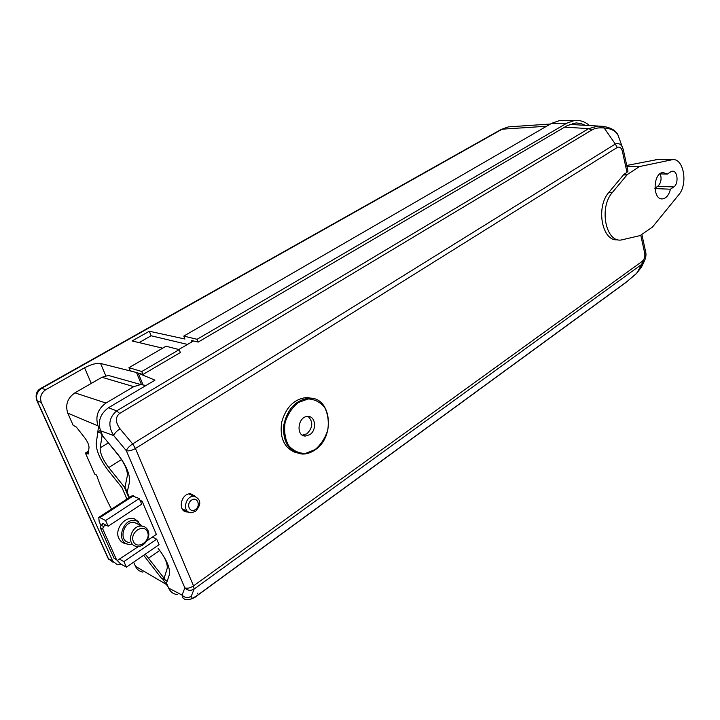 <?xml version="1.0" encoding="UTF-8"?>
<svg xmlns="http://www.w3.org/2000/svg" width="720" height="720" viewBox="0 0 720 720"><rect width="100%" height="100%" fill="white"/><g stroke="black" fill="none" stroke-linecap="round" stroke-linejoin="round"><path stroke-width="1.08" d="M137.259 523.827L136.962 523.08M193.482 340.947L178.803 349.524M195.489 496.413L190.728 493.83C180.846 492.84 177.165 511.83 187.2 511.992L188.352 511.965M295.974 452.718C284.472 448.362 279.666 438.345 281.565 422.667C285.786 407.268 294.21 398.88 306.828 397.485L312.759 398.484M196.632 596.034L625.734 282.618L636.651 273.294L641.871 264.267L642.348 261.234C644.391 259.317 645.183 256.644 644.715 253.215L640.782 235.278M617.814 239.706C602.253 242.271 595.377 207.252 608.895 192.348L623.979 174.303L627.435 174.42L639.513 166.563L672.282 159.705C683.658 157.626 688.347 184.104 678.699 194.859L652.491 227.052L640.098 235.602L621.243 239.994C605.682 242.577 598.833 207.459 612.342 192.51L627.435 174.42M627.957 170.928L626.994 172.35L623.979 174.303M626.994 172.35L622.305 150.957C621.279 147.618 619.596 146.457 617.247 147.456L615.303 144.045C618.192 142.947 620.523 143.865 622.278 146.808L623.268 149.526M140.004 500.274L142.11 501.183L156.348 534.393L146.916 540.801M129.429 497.493L127.161 492.255L129.555 481.95C130.167 474.48 126.117 465.066 117.405 453.717L102.933 436.293L100.548 430.776C97.614 421.434 100.278 413.748 108.531 407.727L116.667 410.877L588.69 128.637L591.759 130.041L119.691 413.424C115.173 417.078 115.281 422.208 120.006 428.805L132.66 443.907L615.303 144.045L604.179 128.007C599.139 127.458 594.999 128.133 591.759 130.041M177.3 594.585C173.295 594.09 170.415 591.921 168.642 588.096L166.509 583.173L169.416 574.596C170.361 568.206 166.59 559.44 158.103 548.289L159.138 549.639C165.078 557.613 167.76 563.859 167.193 568.377L164.241 577.863L165.276 580.248L167.157 581.274M196.83 595.728L196.47 596.151C193.734 598.824 187.785 600.066 186.804 599.508C183.825 599.508 182.268 598.032 182.115 595.098C184.86 597.861 187.911 598.266 191.268 596.304C190.584 598.923 192.438 598.725 196.83 595.728L626.373 282.033M197.91 593.046L197.316 593.478L197.892 593.037M142.965 384.669L138.258 373.212L154.98 380.16L108.531 407.727M654.885 188.226L657.738 186.3C660.996 183.204 661.851 179.064 660.294 173.889M670.68 171.864L672.291 171.252C677.673 170.271 678.924 183.861 673.767 186.948L670.446 189.216C668.979 194.949 666.396 198.171 662.688 198.864C652.401 200.547 652.716 172.971 663.039 172.512L667.341 174.105L670.68 171.864M659.907 173.88L667.341 174.105M654.912 188.559L670.446 189.216M626.76 165.456L658.089 159.426M626.931 166.248L639.513 166.563M168.642 588.096L182.115 595.098L184.833 587.853L126.333 450.702L113.724 435.582C107.757 425.997 108.738 417.762 116.667 410.877L119.691 413.424M100.548 430.776L113.724 435.582C114.444 433.404 116.541 431.145 120.006 428.805M617.247 147.456L135.432 448.479C131.796 450.54 128.763 451.278 126.333 450.702C127.089 448.551 129.204 446.283 132.66 443.907L135.432 448.479L193.527 585.891L642.348 261.234M644.949 259.848L641.871 264.267L194.085 589.077L193.527 585.891C190.17 588.06 187.272 588.717 184.833 587.853C187.614 590.643 190.701 591.057 194.085 589.077L191.268 596.304M625.995 282.429L636.606 273.411L641.61 266.85L636.633 273.393M645.606 251.64L644.715 253.215M641.862 234.522L645.66 251.901C646.362 254.574 645.921 257.688 644.319 261.243L641.61 266.85M622.305 150.957L623.286 149.58M564.651 127.125L588.69 128.637L597.933 126.099L603.009 126.333L604.179 128.007C610.731 128.421 615.294 130.68 617.877 134.775L619.236 138.501M569.61 124.407L603.009 126.333C610.812 127.62 615.762 130.437 617.877 134.775L623.331 149.796L628.002 171.153M602.937 126.315L604.512 126.549M572.139 124.56L569.916 124.272M127.17 492.21L124.983 487.161L127.35 475.74C127.674 470.457 124.794 463.752 118.71 455.643L107.145 441.369M128.952 497.808L124.173 486.792L108.729 467.568C102.87 459.765 100.017 453.204 100.152 447.894L102.087 435.78L100.935 433.116L97.911 431.919L96.219 443.007C96.057 450.459 100.053 459.621 108.207 470.493L121.95 487.602L126.945 499.104M143.658 555.264L161.361 578.115L164.457 579.807L163.422 577.413L145.287 554.139M164.457 579.807L164.934 579.465M163.422 577.413L164.655 576.549M124.173 486.792L125.199 486.135M102.087 435.78L102.582 435.483M100.935 433.116L101.43 432.819M97.911 431.919L100.395 430.416M168.228 587.133L162.504 578.736M114.966 377.289L108.378 375.444L101.961 377.28L74.898 392.841C67.482 398.097 65.106 404.865 67.779 413.154L73.143 425.295L76.32 427.032L84.753 437.805C87.588 441.684 89.01 444.924 89.019 447.516L88.227 454.023L85.41 453.042L88.587 451.107M88.524 451.611L85.842 453.249M85.41 453.042L94.734 474.147L96.57 475.047C100.224 485.838 105.201 497.205 111.501 509.139M110.709 509.652L111.33 508.824M142.839 572.103C139.446 571.482 136.989 569.556 135.468 566.307L133.632 562.14M99.36 426.384L98.478 426.915L98.046 425.907C95.13 416.619 97.767 408.996 105.975 403.038L133.74 386.649L140.814 384.552L145.989 385.497M97.191 436.662L98.478 426.915M195.417 509.589C201.186 505.728 197.307 496.179 191.538 500.121C185.706 503.991 189.666 513.576 195.417 509.589M195.498 511.434C201.6 504.387 201.159 499.302 194.202 496.206C185.202 495.315 181.836 512.649 190.98 512.784L195.498 511.434M147.492 531.945C143.748 522.945 129.375 532.53 133.362 541.485C137.25 550.449 151.425 540.774 147.492 531.945M148.032 530.577C146.781 527.877 144.72 526.383 141.831 526.086C130.527 524.727 125.649 545.967 137.169 546.426C144.27 547.371 151.236 537.138 148.032 530.577M129.573 542.457C118.107 541.971 122.949 520.938 134.199 522.315L139.086 524.736M108.153 526.221L105.615 520.515L139.257 498.528L141.678 504.18L108.153 526.221L102.411 523.26L102.798 524.106L103.356 523.737M139.257 498.528L132.048 495.792M105.615 520.515L99.882 517.59L133.38 495.819M100.872 525.384L99.171 521.586L98.757 517.419L99.882 517.59M126.387 567.117L123.921 561.591L156.717 539.208L159.075 544.68L126.387 567.117L120.591 563.895L116.964 560.214M156.717 539.208L152.433 537.057M119.727 559.278L123.921 561.591M141.993 526.104L136.674 520.929C121.617 515.709 114.462 546.795 131.337 544.185M116.658 559.926L114.039 558.306L100.26 527.598L101.07 525.24L102.798 524.106M138.789 521.982L134.487 518.895C125.469 515.295 114.183 529.101 118.818 538.236C120.492 541.719 123.219 543.573 126.999 543.798M138.654 546.417L117.486 560.385L116.505 559.674L102.699 528.876L103.509 526.509L105.804 525.006M140.778 502.065L142.11 501.183M309.771 434.655L305.469 436.041C295.371 436.383 297.927 415.917 307.926 416.466C315.666 416.07 317.061 430.173 309.771 434.655M308.151 416.475C313.344 421.83 312.948 427.599 306.945 433.773L302.382 435.141M314.91 450C310.851 452.781 306.639 454.131 302.265 454.068C289.179 452.07 282.96 442.674 283.59 425.898C287.145 409.14 295.704 399.888 309.285 398.16C331.533 396.927 335.61 437.013 314.91 450M315.099 449.595L305.415 453.438C298.665 453.393 292.995 450.666 288.396 445.257C284.985 438.552 283.896 430.938 285.129 422.406C287.802 414.144 292.194 407.511 298.305 402.525L308.142 398.952C314.856 399.267 320.4 402.165 324.783 407.646C327.987 414.288 328.986 421.74 327.78 430.002C325.233 438.021 321.003 444.555 315.099 449.595M589.554 125.604C584.919 121.59 579.843 119.907 574.326 120.546L566.748 123.21L197.073 339.3L198.144 342.09L191.448 340.443L191.979 341.829M585.36 125.352L580.824 123.462L576.072 122.922L567.306 125.577L198.144 342.09M563.4 120.654L559.197 120.699L551.619 123.336L183.78 336.087L184.923 339.021L149.319 331.236L132.093 340.956L162.666 348.174M572.652 123.39L576.684 124.83M142.956 374.463L180.342 352.53L179.208 349.632L141.759 371.52L142.956 374.463L130.212 370.773L128.943 367.677L166.059 346.212L179.208 349.632M128.943 367.677L141.759 371.52M187.524 344.43L151.128 335.772L149.319 331.236M183.78 336.087L197.073 339.3M121.419 564.354L117.441 564.84L112.725 561.168L41.319 402.453C39.6 397.224 41.103 392.958 45.846 389.664L84.573 367.794C91.125 364.365 96.462 362.934 100.584 363.483L136.494 372.501L141.444 384.552M139.086 342.612L151.128 335.772M512.028 126.639L508.5 126.873L501.012 129.528M546.597 126.243L502.173 129.186L41.742 388.278C37.026 391.554 35.541 395.793 37.287 401.013L108.405 558.657L113.049 562.293M36.999 400.86L107.658 557.46L108.405 558.657L112.725 561.168M45.846 389.664L41.049 388.26C36.684 390.609 35.217 394.56 36.657 400.104L37.287 401.013L41.319 402.453M657.738 186.3L673.767 186.948M655.479 159.498L671.571 159.822M626.796 174.996L623.34 174.888M612.342 192.51L608.895 192.348M148.275 558.342L159.75 550.422M108.729 467.568L121.545 459.54M100.152 447.894L108.36 442.863M135.468 566.307L166.788 584.667M101.961 377.28L133.74 386.649M74.898 392.841L105.975 403.038M67.779 413.154L98.046 425.907M114.039 558.306L116.505 559.674M100.26 527.598L102.699 528.876M101.07 525.24L103.509 526.509M551.619 123.336L566.748 123.21M91.278 383.418L84.573 367.794M105.777 375.768L100.584 363.483M41.049 388.26L501.183 129.429L508.383 126.9M187.2 511.992L183.159 510.165M661.275 198.792L662.688 198.864M656.181 159.39L672.282 159.705M108.378 375.444L140.814 384.552M182.115 508.797L187.308 511.137M188.964 493.965L194.202 496.206M134.199 522.315L141.831 526.086M98.757 517.419L132.201 495.693M136.674 520.929L134.487 518.895M305.469 436.041L302.652 435.15M309.285 398.16L306.828 397.485M559.197 120.699L574.326 120.546M550.413 124.029L508.518 126.873M109.053 559.8L108.126 558.468"/></g></svg>
